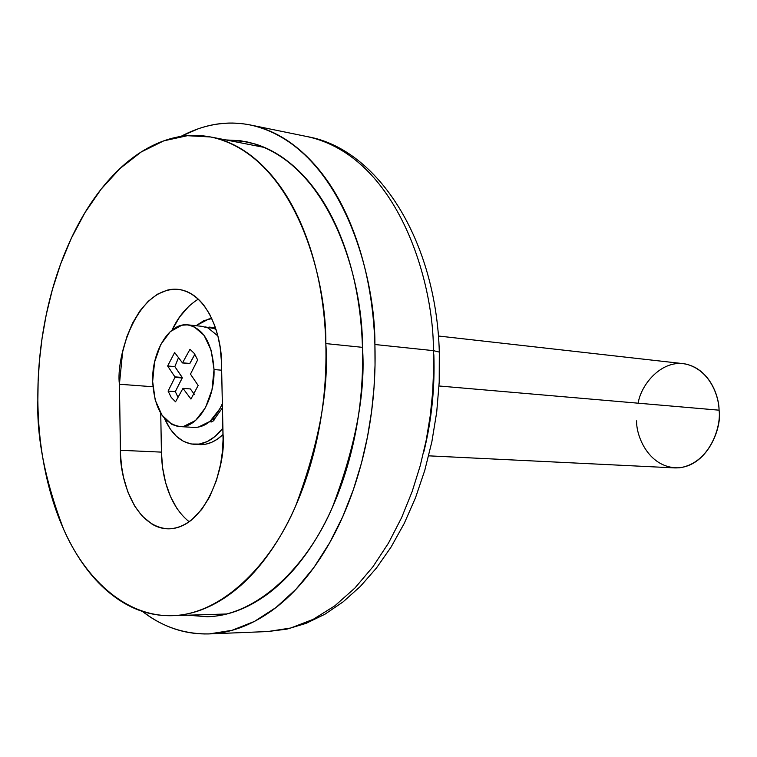 <?xml version="1.0" encoding="UTF-8"?>
<svg xmlns="http://www.w3.org/2000/svg" width="757" height="757" viewBox="0 0 757 757"><rect width="100%" height="100%" fill="white"/><g stroke="black" fill="none" stroke-linecap="round" stroke-linejoin="round"><path stroke-width="1.14" d="M152.649 381.49C151.693 352.289 168.546 323.504 186.591 324.772C202.895 327.336 212.036 342.268 214.013 369.548L221.659 370.201L214.013 369.548L211.184 350.349L203.993 335.2L193.641 326.418L187.783 324.838L181.784 325.236L170.24 331.661L160.721 344.596L154.57 362.054L152.649 381.49L155.223 400.093L161.97 415.158L171.934 424.422L177.706 426.371L183.705 426.361L195.495 420.532L205.469 407.682L211.998 389.741L214.013 369.548C215.092 399.128 198.003 427.639 180.516 426.607C163.682 423.986 154.4 408.95 152.649 381.49M638.16 403.197C640.99 384.225 662.28 358.619 686.571 364.221C710.142 370.533 718.828 396.043 719.065 410.18C719.131 395.703 709.006 367.259 683.098 363.634L438.379 336.004M439.022 385.985L719.065 410.18L439.022 385.985M177.999 397.311L175.312 391.615L168.092 391.085L171.262 397.482L175.548 401.806L171.262 397.482L168.092 391.085L175.075 377.128L167.638 365.991L174.64 352.516L182.503 362.944L189.979 349.299L194.369 353.51L197.643 359.916L190.48 374.128L198.154 385.474L190.944 399.053L182.986 388.35L175.548 401.806L182.986 388.35L190.944 399.053L198.154 385.474L190.48 374.128L197.643 359.916L194.369 353.51L189.979 349.299L182.503 362.944L174.64 352.516L167.638 365.991L175.075 377.128L168.092 391.085L175.312 391.615L178.009 397.293M428.689 455.837L674.657 467.902C707.691 468.744 722.415 426.446 719.065 410.18C721.478 426.096 710.066 463.18 679.654 467.769C649.355 469.274 636.031 436.363 636.618 420.845M216.057 329.513L214.155 328.566L205.298 326.939M194.965 427.431C205.857 427.052 214.865 419.435 221.971 404.569M193.537 427.364L198.164 427.185L209.982 421.403L219.965 408.648L222.378 403.651M217.874 335.928L208.043 327.923L201.684 326.305M194.417 394.425L190.376 388.937L182.986 388.35L190.376 388.937L194.417 394.425M178.501 357.72L174.848 366.606L182.295 377.705L175.312 391.615L182.248 377.97L175.028 377.393L182.295 377.705L175.075 377.128L182.238 377.45L175.018 376.872L182.238 377.45L174.848 366.606L167.638 365.991L174.848 366.606L178.491 357.701M189.723 363.568L182.503 362.944L189.723 363.568L182.655 362.83L189.884 363.455L194.88 354.257L189.723 363.568M211.79 318.508L203.671 320.75L196.054 325.718L208.818 318.981L211.79 318.508M225.898 139.931L240.612 140.736L255.355 144.067C274.394 149.962 291.899 162.13 307.853 180.582C323.826 199.157 336.647 222.899 346.327 251.797C355.96 280.809 361.335 312.509 362.442 346.886C365.82 392.296 355.762 445.901 332.257 507.682C306.897 566.558 257.389 615.602 207.219 616.737L187.651 615.195M433.411 350.642C433.799 280.317 397.188 156.623 307.825 136.724C397.188 156.623 433.799 280.317 433.411 350.642L439.344 352.1L439.353 352.894L439.344 352.1L433.411 350.642L433.591 370.712L432.635 392.363L430.279 415.517L426.257 439.987L420.296 465.489L412.149 491.577L401.598 517.674L388.521 543.034L372.908 566.794L354.91 588.028L334.859 605.808L313.218 619.34L290.631 628.026L267.789 631.546L290.631 628.026L313.218 619.34L334.859 605.808L354.91 588.028L372.908 566.794L388.521 543.034L401.598 517.674L412.149 491.577L420.296 465.489L426.257 439.987L430.279 415.517L432.635 392.363L433.591 370.712L433.411 350.642L374.904 344.511L433.411 350.642M180.819 136.449C203.728 124.243 226.949 120.42 250.472 124.99C339.202 144.757 375.5 271.99 374.904 344.511C373.674 307.437 367.836 273.305 357.37 242.108C346.857 211.052 332.966 185.626 315.707 165.821C298.457 146.158 279.598 133.279 259.131 127.185C238.71 121.167 218.413 121.707 198.23 128.785L180.734 136.468M142.401 611.41L149.829 616.671C167.997 628.698 187.556 634.451 208.497 633.931C229.494 633.354 250.293 625.821 270.874 611.334C291.492 596.715 309.992 575.755 326.362 548.475C342.713 521.043 355.194 489.486 363.805 453.812C372.33 418.063 376.03 381.623 374.904 344.511L375.037 365.196L374.015 387.518L371.602 411.382L367.524 436.619L361.515 462.915L353.32 489.817L342.722 516.719L329.617 542.864L314.004 567.343L296.025 589.201L276.012 607.502L254.466 621.412L231.992 630.316L209.301 633.902C184.519 634.347 162.225 626.853 142.43 611.419M226.097 139.979L245.656 141.597C329.191 159.595 363.086 279.276 362.442 346.886C363.455 381.31 360.029 415.101 352.156 448.258C344.217 481.357 332.683 510.682 317.58 536.249C302.44 561.685 285.313 581.291 266.18 595.068C247.075 608.742 227.734 615.952 208.147 616.709L187.481 615.204M433.846 354.683C434.972 387.508 431.679 419.719 423.967 451.333M200.274 444.633C208.222 444.756 215.811 441.378 223.041 434.48L217.174 439.287L211.563 442.372L205.809 444.16L198.949 444.577M222.908 428.102C214.382 439.022 205.024 444.444 194.823 444.359C181.879 443.47 171.792 434.859 164.562 418.517M222.473 407.749L212.944 421.261L211.146 422.028L209.878 421.488L212.944 421.261L222.473 407.768M214.023 419.473L213.606 417.845L214.023 419.473L212.187 419.359L214.184 420.003M222.908 428.121L214.997 436.515L207.238 441.586L199.186 444.085L191.161 444.009L183.468 441.34L176.4 436.269L170.211 428.973L164.543 418.489M37.859 400.302L38.134 381.358L39.44 360.748L42.042 338.511L46.234 314.77L52.328 289.789L60.636 263.994L71.432 238.029L84.907 212.726L101.135 189.165L119.975 168.527L141.067 152.053L163.796 140.84L187.348 135.702L210.806 136.989C293.243 154.693 326.608 275.378 325.832 343.583L362.452 347.34L325.832 343.583C329.096 389.382 319.066 443.46 295.722 505.808C270.552 565.214 221.555 614.637 172.076 615.687C122.994 616.841 83.469 575.093 63.569 529.152C45.212 480.913 36.639 437.962 37.859 400.302C38.134 429.153 41.493 456.698 47.937 482.947C54.39 509.224 63.692 532.521 75.842 552.828C88.02 573.172 102.469 588.908 119.18 600.027C135.938 611.154 153.945 616.359 173.202 615.64C192.505 614.864 211.591 607.587 230.45 593.81C249.337 579.909 266.275 560.133 281.244 534.489C296.195 508.704 307.616 479.134 315.518 445.769C323.343 412.328 326.778 378.263 325.832 343.583C324.8 308.932 319.558 277.005 310.105 247.785C300.595 218.688 287.991 194.804 272.274 176.126C256.557 157.579 239.326 145.372 220.561 139.487C201.854 133.686 183.194 134.046 164.581 140.565C146.025 147.104 128.804 158.752 112.916 175.539C97.057 192.287 83.431 212.698 72.029 236.761C60.645 260.787 52.034 286.846 46.196 314.94C40.367 343.016 37.585 371.469 37.859 400.302M176.816 508.259L170.448 496.478L165.669 482.843L162.623 467.883L161.421 452.118L120.41 450.292L119.417 384.244L152.905 386.742L119.417 384.244C115.736 358.44 136.061 286.203 178.576 289.411C210.238 294.265 222.075 340.234 221.527 364.126L223.069 439.524L222.369 451.929L220.609 464.136L216.426 480.534L209.462 497.179L201.722 509.442L191.483 520.031C185.087 525.121 178.463 527.998 171.621 528.679C164.78 529.332 158.241 527.809 152.006 524.109L142.061 515.962L134.566 505.884L127.763 491.709L123.514 477.317L121.565 466.35L120.552 454.966L119.417 384.244L122.596 352.052L126.807 336.856L132.636 323.012L139.856 310.985L148.249 301.267L157.494 294.199L167.297 290.149C174.015 288.464 180.601 288.975 187.055 291.691C193.518 294.435 199.318 299.252 204.485 306.131L209.594 314.127L214.628 325.33L217.874 335.938L220.126 347.264L221.46 361.647L223.041 434.509C226.39 461.127 208.156 528.026 168.3 528.831C132.248 526.692 119.379 474.128 120.41 450.292L161.421 452.118L160.739 413.246L161.421 452.118C161.591 471.384 167.165 504.171 189.184 521.762M198.268 299.138C186.988 306.273 178.245 316.596 172.038 330.109L179.617 316.975L189.155 305.923M202.27 326.371L188.465 324.914M208.97 327.071L215.48 327.753M194.104 427.402L180.147 426.607M209.301 633.902L267.789 631.546L286.998 629.105L306.15 623.323L324.952 614.211L343.11 601.862L360.36 586.41L376.447 568.034L391.142 546.951L404.229 523.437L415.489 497.813L424.753 470.447L431.868 441.738L436.713 412.139L439.211 382.096L439.315 352.081C436.183 240.262 378.008 149.252 307.825 136.724L251.75 125.255M245.656 141.597L247.056 141.871M199.678 444.605L194.842 444.368M212.206 137.263L264.515 147.464M172.255 615.678L226.769 613.984M168.773 528.831L168.3 528.831M179.504 289.515L178.576 289.411"/></g></svg>
